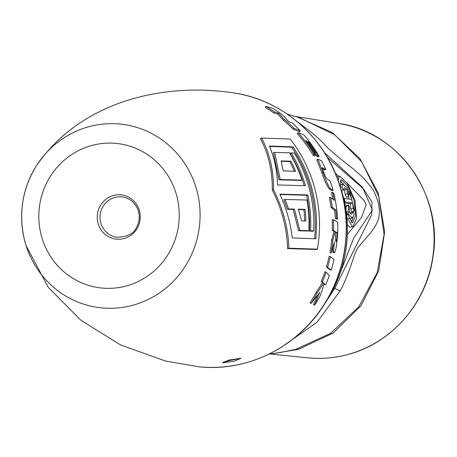 <?xml version="1.0" encoding="UTF-8"?>
<svg xmlns="http://www.w3.org/2000/svg" width="457" height="457" viewBox="0 0 457 457"><rect width="100%" height="100%" fill="white"/><g stroke="black" fill="none" stroke-linecap="round" stroke-linejoin="round"><path stroke-width="0.69" d="M276.074 353.09L298.707 349.279L333.296 332.936L360.927 305.824L378.693 270.887L384.668 231.905L378.219 193.117L360.042 158.728L332.176 132.496L297.656 117.203M281.118 352.347L295.828 349.337L330.685 333.296L358.745 306.841L377.162 272.738L384.063 234.55L378.722 196.242L361.71 161.812L334.85 134.878L299.615 117.792M298.078 122.385L298.672 122.779C323.944 141.082 324.864 146.04 330 149.822C334.107 153.712 340.676 159.139 349.725 166.102C354.215 169.57 359.025 173.797 364.16 178.778L371.335 187.296C373.26 189.307 375.494 194.185 378.042 201.937C379.264 207.495 379.653 211.545 379.207 214.087C379.293 219.052 376.277 225.495 370.153 233.424L358.619 246.711C356.826 249.139 355.003 253.207 353.164 258.908C349.965 268.853 344.515 283.112 340.237 290.698L317.038 322.248L281.609 347.097M324.464 152.604L362.372 187.21L371.987 202.171L371.724 214.79L334.752 288.373L321.745 308.332M335.809 232.653L335.541 238.354M332.627 192.386A139.168 134.358 97.5 0 1 334.347 200.297L330.6 197.418A138.922 134.13 97.5 0 1 332.268 207.221L335.844 210.129A139.168 134.358 97.5 0 1 336.558 218.195L337.574 219.086A139.225 134.415 -82.5 0 0 333.787 193.254L332.627 192.386L331.462 192.705A137.911 133.153 97.5 0 1 332.902 199.166M330.6 197.418L329.423 197.692A137.671 132.918 97.5 0 1 331.079 207.404L334.65 210.289A137.911 133.153 97.5 0 1 335.352 218.286L336.369 219.166L337.574 219.086M317.404 249.156L316.113 249.511L287.527 248.557C287.076 228.791 281.998 209.255 272.298 189.946C272.463 170.718 268.453 153.546 260.273 138.42L261.587 138.06L290.149 139.019A137.077 132.347 97.5 0 1 317.404 249.156L288.841 248.197C288.293 228.431 283.174 208.906 273.48 189.621C273.652 170.421 269.687 153.232 261.587 138.06M332.61 248.459L332.924 252.601L334.073 252.812M331.708 239.925A137.671 132.918 97.5 0 1 329.897 252.721L331.074 252.95L334.541 241.993C333.581 248.391 333.45 252.007 334.147 252.83C335.501 252.447 336.638 246.517 337.552 235.035A139.225 134.415 -82.5 0 0 337.712 222.388L333.399 219.628L332.193 219.703A137.671 132.918 97.5 0 1 332.296 230.345L333.936 231.408L331.708 239.925L332.902 240.039A138.922 134.13 97.5 0 1 331.074 252.95M324.099 284.117L325.538 284.997A139.225 134.415 -82.5 0 0 329.303 275.582L326.052 272.201L324.916 271.801A137.671 132.918 97.5 0 1 321.271 281.461L322.505 282.717L316.175 292.286A137.671 132.918 97.5 0 1 310.057 302.842L311.057 303.522L319.751 292.434L314.519 305.316L313.525 304.625L317.215 295.896M326.435 267.002L329.965 269.836L331.114 270.218A139.225 134.415 -82.5 0 0 334.05 259.485L330.354 256.543L329.177 256.286A137.671 132.918 97.5 0 1 326.435 267.002L327.589 267.362L331.114 270.218M241.01 358.271L229.391 359.967L222.668 362.452L222.748 362.795L234.384 361.167L241.016 358.294L229.528 360.527L222.753 362.812M333.399 219.628A138.922 134.13 97.5 0 1 333.496 230.368L332.296 230.345M332.924 252.601L334.147 252.83M333.496 230.368L335.141 231.442L333.936 231.408M335.141 231.442L332.902 240.039M337.146 232.779C336.906 238.657 336.472 241.587 335.838 241.57C335.444 239.971 335.444 236.749 335.838 231.905L337.146 232.779L335.941 232.739M332.268 207.221L331.079 207.404M336.558 218.195L335.352 218.286M335.844 210.129L334.65 210.289M313.713 230.934L312.479 231.271L309.383 231.116L310.611 230.779A135.369 130.696 97.5 0 0 307.755 194.928L279.867 194.174C286.499 208.558 290.618 223.147 292.229 237.931L315.804 238.748A136.534 131.822 -82.5 0 0 292.971 146.846L269.39 146.029C274.423 157.939 277.148 170.918 277.576 184.954L305.465 185.713A135.369 130.696 97.5 0 0 291.246 152.895L294.342 153.044A136.02 131.325 97.5 0 1 313.713 230.934L310.611 230.779M280.021 194.505L306.578 195.253A134.112 129.485 97.5 0 1 309.383 231.116M269.55 146.4L291.715 147.188A135.283 130.611 97.5 0 1 314.593 238.685M291.246 152.895L290.012 153.232A134.112 129.485 97.5 0 1 304.179 185.651M302.02 180.132L300.837 180.452L279.038 179.83L273.423 152.701L274.663 152.364L289.475 152.815A134.981 130.319 97.5 0 1 302.02 180.132L280.221 179.504L274.663 152.364M308.841 230.705L307.607 231.042L298.518 230.722L293.257 209.403L287.402 209.289L283.86 199.755L285.042 199.429L307.001 200.057A134.981 130.319 97.5 0 1 308.841 230.705L299.758 230.385L294.451 209.078L288.596 208.963L285.042 199.429M281.209 161.292L289.824 161.567A132.987 128.394 97.5 0 1 294.302 171.249M298.421 209.54L303.951 209.74A132.987 128.394 97.5 0 1 304.608 220.92M322.168 168.559L324.659 170.021L325.755 169.49A139.225 134.415 -82.5 0 0 321.528 160.727L317.901 159.207L322.979 172.443C325.63 180.315 328.109 185.679 330.405 188.524L329.246 188.878L331.896 190.729L333.062 190.386A139.225 134.415 -82.5 0 0 330.24 181.012L327.835 179.481C326.686 179.041 325.407 176.876 324.002 172.98L322.288 167.696L325.755 169.49M317.901 159.207L316.844 159.824L321.871 172.94C324.23 180.098 326.692 185.411 329.246 188.878M314.879 153.215A137.911 133.147 97.5 0 1 316.724 156.305L318.043 156.934L319.083 156.288A139.225 134.415 -82.5 0 0 303.922 134.895L298.078 132.661L297.193 133.518A137.671 132.918 97.5 0 1 313.079 155.231L314.536 155.894L315.564 155.243A139.019 134.215 -82.5 0 0 305.779 140.67L306.521 140.973L306.207 141.23M314.456 153.375L315.587 152.747A139.134 134.329 -82.5 0 0 307.949 141.567L308.589 141.83L308.321 142.053M293.166 129.222L299.381 131.696L300.249 130.816A139.225 134.415 -82.5 0 0 292.16 122.882L288.521 121.562L283.431 115.661A139.225 134.415 -82.5 0 0 272.406 108.143L265.808 106.384L265.214 107.481A137.671 132.918 97.5 0 1 273.874 112.97L277.765 114.13L283.666 120.431A137.671 132.918 97.5 0 1 293.166 129.222L294.017 128.326L300.249 130.816M291.035 161.235L281.118 160.927L283.22 170.929L295.645 171.301A134.249 129.611 97.5 0 0 291.035 161.235L289.824 161.567M298.301 209.175L301.626 220.885L305.824 221.034A134.249 129.611 97.5 0 0 305.139 209.415L298.301 209.175M279.038 179.83L280.221 179.504M272.298 189.946L273.48 189.621M287.527 248.557L288.841 248.197M303.951 209.74L305.139 209.415M298.518 230.722L299.758 230.385M293.257 209.403L294.451 209.078M287.402 209.289L288.596 208.963M291.715 147.188L292.971 146.846M306.578 195.253L307.755 194.928M330.405 188.524L333.062 190.386M298.078 132.661A138.922 134.13 97.5 0 1 314.108 154.569L313.079 155.231M308.589 141.83A139.162 134.358 97.5 0 1 317.758 155.654L316.724 156.305M317.758 155.654L319.083 156.288M306.521 140.973A139.059 134.255 97.5 0 1 314.205 152.112L313.839 152.358M314.205 152.112L315.587 152.747M314.108 154.569L315.564 155.243M265.808 106.384A138.922 134.13 97.5 0 1 274.548 111.925L273.874 112.97M274.548 111.925L278.45 113.096L284.425 119.454L283.666 120.431M284.425 119.454A138.922 134.13 97.5 0 1 294.017 128.326M278.45 113.096L277.765 114.13M100.643 222.359A20.376 19.674 97.5 0 1 122.385 196.933C130.662 198.389 136.083 203.359 138.631 211.842C139.911 217.372 139.162 222.605 136.392 227.546C134.181 233.401 127.737 236.663 117.055 237.343A20.376 19.674 97.5 0 1 100.643 222.359M326.052 272.201A138.922 134.13 97.5 0 1 322.374 281.946L321.271 281.461M314.519 305.316A139.225 134.415 -82.5 0 0 320.346 295.559L324.242 283.603L325.538 284.997M322.374 281.946L323.602 283.214L317.232 292.874L316.175 292.286M317.232 292.874A138.922 134.13 97.5 0 1 311.057 303.522M323.602 283.214L322.505 282.717M330.354 256.543A138.922 134.13 97.5 0 1 327.589 267.362M337.117 280.952L353.661 238.2L372.409 210.106L363.081 188.501L327.383 157.374M347.389 234.47L361.538 217.332L366.114 204.982L364.269 200.68L346.869 182.817M339.088 176.408L335.307 173.203M351.456 222.513L353.175 217.132M353.387 211.802L353.37 211.391M343.607 184.177L340.105 180.801M349.039 199.046L348.217 196.784M354.158 211.174L353.215 208.289L352.604 203.062L345.218 202.011L344.321 198.378L351.707 199.429L349.719 194.162L349.199 191.494L349.919 192.386L354.369 210.363L354.158 211.174L351.804 211.82L350.867 208.929L350.256 203.702L344.675 202.908M346.44 197.27L345.161 194.368L344.532 190.038L343.601 189.015M340.048 185.171L342.939 184.131L347.16 187.61L348.154 190.095L348.794 196.624L347.514 193.728L346.897 189.392L344.378 187.638L343.424 190.106L341.465 190.643A127.063 122.676 97.5 0 1 343.653 198.429A127.063 122.676 97.5 0 1 327.035 300.163L324.242 304.551A137.917 133.153 97.5 0 1 257.611 358.974M350.605 212.596L352.964 211.951C353.587 211.637 353.918 212.671 353.952 215.053L352.181 218.006L348.754 214.316L348.28 211.688L348.514 204.919L349.519 207.889L349.434 212.419L351.639 214.259L352.964 211.951L350.605 212.596L350.308 213.648M352.181 218.006L349.811 218.657L348.645 218.36M345.983 210.117L346.166 205.559L348.463 204.93M338.157 180.486L339.294 176.356L339.899 176.328L347.36 183.537L354.952 200.417L356.649 218.132L352.993 226.563L349.936 227.26L347.383 224.935M336.86 177.019L339.294 176.356M352.993 226.563L352.341 226.603L346.863 217.195M346.143 211.208L352.147 222.776L352.701 222.742L355.643 215.584L354.049 200.463L347.731 185.988L341.505 179.767L340.985 179.79L340.294 186.924M343.544 189.809C343.007 190.101 342.482 189.118 341.962 186.873L342.939 184.131M350.256 203.702L352.604 203.062M344.532 190.038L346.897 189.392M307.607 357.797C321.328 359.173 334.872 358.048 348.24 354.409C391.632 343.104 426.387 303.334 432.842 257.679C443.913 195.779 398.852 131.547 338.494 123.407A118.254 114.17 97.5 0 1 433.99 234.013A118.254 114.17 97.5 0 1 348.125 354.421A118.254 114.17 97.5 0 1 307.607 357.797L270.127 353.969M298.707 349.279A188.113 48.008 74.6 0 0 295.828 349.337M298.615 349.302A188.113 48.025 74.7 0 0 295.73 349.359M333.907 287.967L334.752 288.373A7.523 0.64 -152.3 0 0 340.237 290.698M342.276 194.128A137.917 133.153 97.5 0 1 324.242 304.551C297.713 347.143 247.317 372.169 198.732 366.771A138.094 133.324 97.5 0 0 342.07 194.036A138.094 133.324 97.5 0 0 234.795 93.079C283.123 100.454 325.315 137.677 339.905 185.691A137.917 133.153 97.5 0 1 342.276 194.128M289.652 115.861A137.917 133.153 97.5 0 1 339.905 185.691L343.653 198.435C351.959 234.635 346.423 268.545 327.035 300.163M197.315 192.311A92.365 89.178 97.5 0 1 135.575 304.436A92.365 89.178 97.5 0 1 25.912 245.038A92.365 89.178 97.5 0 1 24.398 239.628A92.365 89.178 97.5 0 1 36.337 165.891A92.365 89.178 97.5 0 1 125.624 124.795A92.365 89.178 97.5 0 1 197.315 192.311M323.259 168.022L322.271 168.507M322.979 172.443L321.871 172.94M40.999 234.344A72.68 70.172 97.5 0 1 91.651 145.515A72.68 70.172 97.5 0 1 177.059 197.116A72.68 70.172 97.5 0 1 126.406 285.939A72.68 70.172 97.5 0 1 40.999 234.344M139.591 211.305A22.267 21.502 97.5 0 1 124.07 238.52A22.267 21.502 97.5 0 1 97.901 222.713A22.267 21.502 -82.5 0 1 113.422 195.499A22.267 21.502 -82.5 0 1 139.591 211.305M348.748 194.431L349.719 194.162M350.867 208.929L353.215 208.289M344.527 202.2L345.218 202.011M340.408 187.296L341.962 186.873M345.161 194.368L347.514 193.728M347.257 214.721L348.754 214.316M346.44 212.191L348.28 211.688M345.983 206.261L348.331 205.616M338.494 123.407L294.759 116.335M299.838 117.86L300.957 118.192M287.116 114.039L300.917 118.186M282.272 352.176L268.933 354.141M281.226 352.33L282.22 352.187M26.14 245.769L48.139 287.15L80.786 320.186L120.648 344.961L165.565 361.053L198.732 366.771M25.912 245.032L24.398 239.622C18.371 213.408 22.353 188.832 36.337 165.891C79.364 102.882 160.83 81.569 234.795 93.079M348.394 191.717L349.199 191.494M346.383 197.287L348.731 196.641"/></g></svg>
